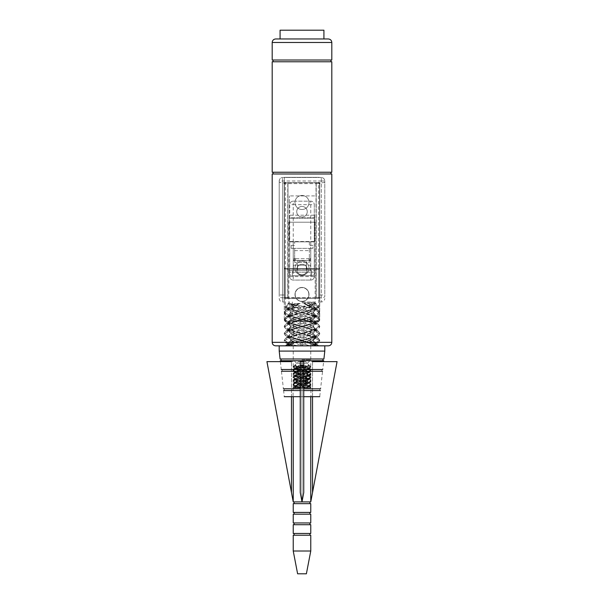 <?xml version="1.0" encoding="UTF-8"?>
<svg xmlns="http://www.w3.org/2000/svg" width="604" height="604" viewBox="0 0 604 604"><rect width="100%" height="100%" fill="white"/><g stroke="black" fill="none" stroke-linecap="round" stroke-linejoin="round"><path stroke-width="0.45" stroke-dasharray="3.02 2.27" d="M319.237 182.755A1.049 1.049 0 0 0 318.655 182.582L318.655 182.582A1.049 1.049 0 0 1 319.712 183.639L319.712 301.97L319.712 183.639L319.237 182.755L321.29 182.755L321.29 297.795A3.511 1.419 180 0 0 324.793 296.375L324.793 181.004L324.793 296.375M285.345 182.582L285.345 182.582A1.049 1.049 0 0 0 284.763 182.755L284.288 183.639L284.288 301.97L284.288 183.639A1.049 1.049 0 0 1 285.345 182.582L318.655 182.582L285.345 182.582M279.207 181.004L279.207 182.015C279.418 182.468 280.588 182.718 282.71 182.755L282.71 181.004L321.29 181.004L321.29 177.5L282.71 177.5A3.511 3.511 -0 0 0 279.207 181.004L282.71 181.004L282.71 177.5L282.71 294.986L279.207 294.978L279.207 181.004C279.418 178.882 280.588 177.712 282.71 177.5L321.29 177.5A3.511 3.511 -0 0 1 324.793 181.004L324.793 181.004C324.582 178.882 323.412 177.712 321.29 177.5L321.29 301.97L321.29 297.795L319.712 297.795M284.288 294.986L282.71 294.986L282.71 301.97L282.71 182.755L284.763 182.755M279.207 182.015L279.207 296.375A3.511 1.419 180 0 0 282.71 297.795L284.288 297.795M279.207 294.978L279.207 296.375M318.655 182.582L316.202 182.582L318.655 182.582M319.712 183.639L319.712 297.53L319.524 183.035A1.049 1.049 -0 0 1 319.712 183.639L319.712 320.414L319.712 183.639M324.793 182.015C324.582 182.468 323.412 182.718 321.29 182.755L321.29 181.004L324.793 181.004M287.798 297.53L287.798 182.582L287.798 297.53L284.288 297.53L287.798 297.53M316.202 182.582L316.202 297.53L319.712 297.53L316.202 297.53L316.202 182.582M302 302L314.276 302L302 302M302 319.539L311.641 319.539L302 319.539M286.507 307.262L313.597 315.311L317.976 317.206L311.083 313.121L291.694 306.107L288.387 303.465L286.507 307.262L285.224 307.262L286.009 307.844L288.848 309.173L313.597 316.186L319.501 319.697L317.991 321.872L315.152 323.2L290.403 330.214L284.461 333.989L286.009 335.899L288.848 337.228L313.597 344.242L317.47 345.835L285.239 345.835L299.282 345.835L312.306 341.177L315.741 337.938L313.906 335.605L311.083 334.163L291.694 327.149L288.259 323.91L290.094 321.577L292.917 320.135L312.306 313.121L315.741 309.882L313.906 307.549L303.857 303.465L308.833 303.465L311.083 304.348L315.711 307.859L313.952 310.464L292.917 318.376L288.259 322.151L290.048 324.491L291.694 325.39L311.083 332.404L315.741 336.186L313.952 338.519L312.306 339.418L294.412 345.835M317.976 317.206L319.539 319.086L315.152 322.325L290.403 329.339L286.024 331.234L284.461 333.114L288.848 336.353L313.597 343.366L317.976 345.262L318.761 345.835L317.47 345.835M318.761 345.835L315.469 345.835L315.711 344.68L313.906 342.619L291.694 334.163L288.259 330.916L290.094 328.591L292.917 327.149L312.306 320.135L315.741 316.896L313.906 314.563M288.387 303.465L290.079 303.465L311.083 311.362L315.711 314.873L313.952 317.478L312.306 318.376L292.917 325.39L288.259 329.165L290.048 331.505L291.694 332.404L311.083 339.418L315.711 342.929L313.453 345.835L315.469 345.835M303.857 303.465L310.214 307.262L307.104 307.262L313.597 309.173L319.501 312.676L317.991 314.858L315.152 316.186L290.403 323.2L284.461 326.975L286.009 328.886L288.848 330.214L313.597 337.228L319.501 340.739L317.991 342.921L310.252 345.835L313.453 345.835M307.104 307.262L290.079 303.465M293.786 307.262L286.024 310.192L292.917 306.107L300.143 303.465L293.786 307.262L296.896 307.262L290.403 309.173L284.499 312.676L286.009 314.858L288.848 316.186L313.597 323.2L319.539 326.975L317.991 328.886L315.152 330.214L290.403 337.228L284.499 340.739L286.009 342.921L293.748 345.835M286.024 310.192L284.461 312.072L288.848 315.311L313.597 322.325L317.976 324.22L319.501 325.828L315.152 329.339L290.403 336.353L286.024 338.248L284.461 340.127L288.848 343.366L296.851 345.835M290.094 307.549L288.259 309.882L291.694 313.121L311.083 320.135L313.906 321.577L315.711 323.638L312.306 327.149L292.917 334.163L290.094 335.605L288.289 337.666L291.694 341.177L304.718 345.835M300.143 303.465L295.167 303.465L292.917 304.348L288.289 307.859L290.048 310.464L311.083 318.376L315.741 322.151L313.952 324.491L312.306 325.39L292.917 332.404L288.259 336.186L290.048 338.519L291.694 339.418L309.588 345.835M285.224 307.262L285.307 306.417L295.167 303.465M317.493 307.262L290.403 315.311L286.024 317.206L292.917 313.121L312.306 306.107L315.613 303.465L317.493 307.262L318.776 307.262L317.991 307.844L315.152 309.173L290.403 316.186L284.461 319.961L286.009 321.872L288.848 323.2L313.597 330.214L319.539 333.989L317.991 335.899L315.152 337.228L290.403 344.242L286.53 345.835M286.024 317.206L284.461 319.086L288.848 322.325L313.597 329.339L317.976 331.234L319.539 333.114L315.152 336.353L290.403 343.366L285.239 345.835M290.094 314.563L288.259 316.896L291.694 320.135L311.083 327.149L313.906 328.591L315.741 330.916L312.306 334.163L290.094 342.619L288.289 344.68L288.531 345.835M315.613 303.465L313.921 303.465L292.917 311.362L288.289 314.873L290.048 317.478L291.694 318.376L311.083 325.39L315.741 329.165L313.952 331.505L312.306 332.404L292.917 339.418L288.289 342.929L290.547 345.835M296.896 307.262C304.99 306.137 310.66 304.869 313.921 303.465M310.214 307.262L317.976 310.192L319.501 311.8L315.152 315.311L290.403 322.325L286.024 324.22L284.461 326.1L288.848 329.339L313.597 336.353L317.976 338.248L319.539 340.127L315.152 343.366L307.149 345.835L310.252 345.835M318.776 307.262L318.693 306.417L308.833 303.465M307.149 345.835L299.282 345.835M279.207 345.835L324.793 345.835M279.207 351.098L324.793 351.098M280.082 358.987L323.918 358.987M302 358.987L323.042 358.987L302 358.987M280.279 360.747L323.721 360.747M280.377 361.622L281.26 369.512L322.74 369.512L323.623 361.622M303.752 369.512L300.248 369.512M302 369.512L321.917 369.512L302 369.512M302 371.264L322.551 371.264L320.596 388.802L283.404 388.802L281.449 371.264L302 371.264M303.752 371.264L300.248 371.264M303.752 388.802L300.248 388.802M302 390.554L320.399 390.554L319.712 396.692L284.288 396.692L283.601 390.554L302 390.554M303.752 390.554L300.248 390.554M303.752 396.692L300.248 396.692M302 359.871L310.766 359.871L302 359.871M310.879 366.809L293.831 372.63L293.061 373.574L296.058 375.462L310.169 379.659L310.939 380.588L303.842 383.623L293.823 386.666L293.061 387.587L300.671 387.927L293.159 387.927L300.671 387.927L293.159 387.927L310.184 382.166L310.947 381.23L303.042 377.983L293.823 375.159L293.061 374.216L300.15 371.173L310.177 368.138L310.947 367.209L310.335 366.198L310.947 367.209M300.958 366.809L293.831 369.135L295.862 367.813L303.737 364.914L300.958 366.809L303.616 366.809L296.285 368.75L293.053 370.705L293.823 371.649L303.042 374.472L310.939 377.726L310.184 378.663L300.158 381.69L293.061 384.74L293.823 385.677L300.679 387.927L307.836 386.016L310.947 384.091L310.184 385.677L303.321 387.927L310.841 387.927L303.329 387.927L310.841 387.927L303.329 387.927L296.058 385.979L293.053 384.091L293.053 384.74M293.831 369.135L293.061 370.071L296.058 371.936L310.162 376.141L310.939 377.07L303.857 380.127L293.823 383.155L293.053 384.091M295.175 364.914L293.053 366.809L293.823 368.138L303.042 370.969L310.939 374.216L310.177 375.159L300.15 378.187L293.053 381.23L293.816 382.166L310.939 387.587L310.947 396.692M293.053 367.209L293.121 366.809L310.169 372.63L310.939 373.574L303.857 376.602L293.831 379.659L293.061 380.588L296.058 382.46L310.177 386.666L310.939 387.587M302.468 366.477L310.169 369.135L308.138 367.813L300.263 364.914L303.042 366.809L300.384 366.809L310.947 370.705L310.177 371.649L300.15 374.684L293.061 377.726L293.816 378.663L303.042 381.486L310.939 384.74M310.169 369.135L310.939 370.071L303.865 373.098L293.838 376.141L293.061 377.07L296.058 378.965L310.177 383.155L310.947 384.091M308.138 367.813L309.044 368.953L303.782 371.913L295.854 374.835L294.956 375.975L300.226 378.919L308.146 381.864L309.037 382.989L305.179 385.45L297.825 387.927L295.832 386.96L294.963 385.843L300.248 382.898L308.168 379.946L309.044 378.821L309.044 379.493L303.782 382.423L295.854 385.36L294.956 386.492L296.33 387.927L308.168 383.464L310.184 382.166M300.263 364.914L302.377 364.914L309.044 368.312L308.168 369.437L300.233 372.366L294.956 375.326L295.832 376.451L303.767 379.387L309.044 382.332L308.168 383.464M310.796 366.809L302.377 364.914M293.665 366.198L293.121 366.809M294.956 365.465L300.218 368.387L308.138 371.339L309.044 372.472L303.789 375.401L295.862 378.338L294.956 379.493L300.218 382.423L308.146 385.36L309.044 386.492L307.67 387.927L295.832 383.464L293.816 382.166M293.234 319.539L293.234 359.871L296.617 363.253L307.383 363.253L296.617 363.253L294.956 364.914L295.832 365.918L303.752 368.87L309.044 371.807L308.168 372.932L300.256 375.892L294.956 378.821L295.832 379.946L303.752 382.898L309.037 385.843L308.168 386.96L306.175 387.927L298.821 385.45L294.963 382.989L295.854 381.864L303.774 378.919L309.044 375.975L308.146 374.835L300.218 371.913L294.956 368.953L295.862 367.813M300.384 366.809C296.564 366.243 294.76 365.616 294.963 364.914L295.824 365.926M303.737 364.914L301.623 364.914L294.956 368.312L295.832 369.437L303.767 372.366L309.044 375.326L308.168 376.451L300.233 379.387L294.956 382.332L295.832 383.464M293.204 366.809L301.623 364.914M303.616 366.809C307.436 366.243 309.24 365.616 309.037 364.914L308.168 365.918L300.248 368.87L294.956 371.807L295.832 372.932L303.744 375.892L309.044 378.821M308.176 365.926L309.037 364.914L309.044 365.465L303.782 368.387L295.862 371.339L294.956 372.472L300.211 375.401L308.138 378.338L309.044 379.493M310.766 319.539L310.766 359.871L307.383 363.253L309.044 365.465M308.825 364.914L310.335 366.198M288.848 270.433L292.359 270.433L288.848 270.433L288.848 272.193L288.848 270.433M292.359 270.433L315.152 270.433L292.359 270.433L292.359 272.193L311.641 272.193L311.641 270.433L311.641 272.193L315.152 272.193L315.152 270.433L315.152 272.193A3.511 3.511 0 0 1 311.641 275.696A3.511 3.511 180 0 0 315.152 272.193L311.641 272.193L311.641 275.696L311.641 272.193L292.359 272.193L292.359 270.433M293.408 270.433L310.592 270.433L293.408 270.433L293.408 265.179L293.408 270.433M297.44 270.433L306.56 270.433L306.56 265.179L306.56 270.433L297.44 270.433L297.44 265.179L306.56 265.179L297.44 265.179L297.44 270.433M293.408 265.179L310.592 265.179L310.592 270.433L310.592 265.179L293.408 265.179M288.848 272.193A3.511 3.511 0 0 0 292.359 275.696L292.359 272.193L288.848 272.193L292.359 272.193L292.359 275.696A3.511 3.511 0 0 1 288.848 272.193A3.511 3.511 180 0 0 292.359 275.696L311.641 275.696A3.511 3.511 0 0 0 315.152 272.193M292.359 275.696L311.641 275.696L292.359 275.696M302.891 366.885L307.798 368.274L310.766 370.161L308.576 371.785L296.202 375.288L293.234 377.175L295.424 378.799L307.798 382.302L310.766 384.189L308.576 385.813L302.551 387.564L296.277 387.927L298.202 387.927L307.149 384.718L308.87 383.095L306.545 381.207L296.851 377.704L295.13 376.081L297.455 374.193L307.149 370.69L308.87 369.067L306.545 367.179L300.203 364.982L302.891 366.885L301.124 366.885L307.798 368.712L310.766 370.599L308.576 372.223L296.202 375.726L293.234 377.613L295.424 379.237L307.798 382.74L310.75 384.499L308.576 386.25L302.876 387.927L310.72 387.927L302.891 387.927L295.424 385.813L293.234 384.189L294.005 385.586L301.124 387.927L293.28 387.927L301.109 387.927M300.203 364.982L302.929 364.982L306.545 366.303L308.87 368.191L307.149 369.807L297.455 373.317L295.13 375.205L296.851 376.821L306.545 380.331L308.87 382.219L307.149 383.834L296.277 387.927L295.13 386.605L296.051 385.435L307.149 381.207L308.87 379.591L306.545 377.704L296.851 374.193L295.13 372.577L296.051 371.407L293.25 373.536L295.424 375.288L307.798 378.799L309.988 379.742L310.766 380.686L308.576 382.302L296.202 385.813L294.012 386.756L293.28 387.927L296.202 386.25L308.576 382.74L310.766 381.124L307.798 379.237L295.424 375.726L293.234 374.11L296.202 372.223L309.995 368.047L310.728 366.885L302.929 364.982M295.371 364.982L293.28 366.885L295.424 368.274L307.798 371.785L310.75 373.536L308.576 375.288L296.202 378.799L293.25 380.55L295.424 382.302L309.988 386.756L310.72 387.927L302.891 387.927M295.13 365.563L296.851 367.179L306.545 370.69L308.855 372.442L307.149 374.193L297.455 377.704L295.13 379.591L296.851 381.207L307.949 385.435L308.87 386.605L307.723 387.927L296.851 383.834L294.005 382.083L307.798 386.25L310.728 387.927L302.876 387.927M293.234 367.096L293.763 366.349L293.234 367.096L295.424 368.712L307.798 372.223L310.766 374.11L308.576 375.726L296.202 379.237L293.25 380.988L294.005 382.083M298.489 361.622L302 361.622L298.489 361.622L295.13 364.982L296.851 366.303L306.545 369.807L308.87 371.702L307.149 373.317L297.455 376.821L295.13 378.708L296.851 380.331L306.545 383.834L308.87 385.729L307.972 386.892L305.798 387.927L296.851 384.718L295.13 383.095L297.455 381.207L307.149 377.704L308.87 376.081L306.545 374.193L296.851 370.69L295.13 369.067L297.455 367.179L303.797 364.982L301.109 366.885L296.202 368.274L293.234 370.161L295.424 371.785L307.798 375.288L310.766 377.175L308.576 378.799L296.202 382.302L293.234 384.189M301.124 366.885C297.274 366.318 295.296 365.684 295.19 364.982L296.028 365.85M303.797 364.982L301.071 364.982L297.455 366.303L295.13 368.191L296.851 369.807L306.545 373.317L308.87 375.205L307.149 376.821L297.455 380.331L295.145 382.083L296.028 383.389M293.272 366.885L301.071 364.982M291.475 492.554L266.93 361.622L291.475 361.622L291.475 492.554L293.234 501.901L310.766 501.901L337.07 361.622L310.766 361.622L312.525 361.622L312.525 396.692M301.109 366.885L302.876 366.885L296.202 368.712L293.25 370.471L294.005 371.558L307.798 375.726L310.766 377.613L308.576 379.237L296.202 382.74L293.234 384.627M305.511 361.622L302 361.622L305.511 361.622L310.766 366.885L308.576 368.274L294.012 372.728M302.876 366.885C306.726 366.318 308.704 365.684 308.81 364.982L307.149 366.303L297.455 369.807L295.145 371.566L296.851 373.317L306.545 376.821L308.855 378.58L307.149 380.331L297.455 383.834L295.145 385.594L296.028 386.892L298.202 387.927L301.124 387.927M307.972 365.85L308.81 364.982L308.87 365.563L307.149 367.179L296.051 371.407M308.629 364.982L308.87 365.563M297.613 573.8L306.387 573.8M293.234 551.007L310.766 551.007M302 501.901L309.89 501.901L294.11 501.901L302 501.901L303.752 492.554L303.752 361.622L300.248 361.622L303.752 361.622L303.752 492.554L303.752 361.622L302 361.622L302 501.901L300.248 492.554L300.248 361.622L302 361.622L302 501.901M293.234 503.661L310.766 503.661M293.234 512.426L310.766 512.426M302 512.426L309.89 512.426L302 512.426M293.234 514.178L310.766 514.178M293.234 522.951L310.766 522.951M302 522.951L309.89 522.951L302 522.951M293.234 524.702L310.766 524.702M293.234 533.468L310.766 533.468M302 533.468L309.89 533.468L302 533.468M293.234 535.22L310.766 535.22M302 301.298A6.84 6.84 -0 0 0 307.919 291.037A6.84 6.84 -0 0 0 296.081 291.037A6.84 6.84 -0 0 0 302 301.298A6.84 6.84 -0 0 0 307.919 291.037A6.84 6.84 -0 0 0 296.081 291.037A6.84 6.84 -0 0 0 302 301.298M296.738 269.558A5.262 5.262 0 0 1 304.627 265.005A5.262 5.262 0 0 1 304.627 274.118A5.262 5.262 0 0 1 296.738 269.558A5.262 5.262 0 0 1 304.627 265.005A5.262 5.262 0 0 1 304.627 274.118A5.262 5.262 0 0 1 296.738 269.558A5.262 5.262 0 0 1 304.627 265.005A5.262 5.262 0 0 1 304.627 274.118A5.262 5.262 0 0 1 296.738 269.558A5.262 5.262 0 0 1 304.627 265.005A5.262 5.262 0 0 1 304.627 274.118A5.262 5.262 0 0 1 296.738 269.558M289.724 276.572L289.724 204.681A3.511 3.511 0 0 1 293.234 201.17L293.234 204.681L289.724 204.681L289.724 241.502L314.276 241.502L314.276 276.572A3.511 3.511 0 0 1 310.766 280.082L310.766 276.572L314.276 276.572A3.511 3.511 0 0 1 310.766 280.082L293.234 280.082A3.511 3.511 0 0 1 289.724 276.572L310.766 276.572L310.766 201.17A3.511 3.511 0 0 1 314.276 204.681L314.276 276.572A3.511 3.511 0 0 1 310.766 280.082L293.234 280.082A3.511 3.511 0 0 1 289.724 276.572L289.724 241.502L314.276 241.502L314.276 204.681L293.234 204.681L293.234 280.082M293.234 201.17L310.766 201.17A3.511 3.511 0 0 1 314.276 204.681A3.511 3.511 0 0 0 310.766 201.17L293.234 201.17A3.511 3.511 0 0 0 289.724 204.681A3.511 3.511 0 0 1 293.234 201.17M296.738 211.694A5.262 5.262 0 0 1 304.627 207.134A5.262 5.262 0 0 1 304.627 216.247A5.262 5.262 0 0 1 296.738 211.694A5.262 5.262 0 0 1 304.627 207.134A5.262 5.262 0 0 1 304.627 216.247A5.262 5.262 0 0 1 296.738 211.694A5.262 5.262 0 0 1 304.627 207.134A5.262 5.262 0 0 1 304.627 216.247A5.262 5.262 0 0 1 296.738 211.694A5.262 5.262 0 0 1 304.627 207.134A5.262 5.262 0 0 1 304.627 216.247A5.262 5.262 0 0 1 296.738 211.694M289.724 218.18L314.276 218.18L289.724 218.18M289.376 215.198L289.376 217.833L314.624 217.833L314.624 241.857L293.234 241.857L293.234 245.36L291.128 245.36L294.639 245.36L294.639 241.857L294.639 245.36L293.234 245.36L293.234 241.857L289.376 241.857L310.766 241.857L310.766 245.36L312.872 245.36L312.872 248.342L309.361 248.342L309.361 262.37L294.639 262.37L309.361 262.37L309.361 248.342L312.872 248.342L312.872 245.36L309.361 245.36L309.361 241.857L314.624 241.857L314.624 222.212L289.376 222.212L289.376 241.857L289.376 222.212L288.848 222.212L315.152 222.212L289.376 222.212L289.376 195.907L289.376 215.198L314.624 215.198L314.624 217.833L289.376 217.833L289.376 241.857L289.376 222.212L314.624 222.212L314.624 241.857L289.376 241.857L314.624 241.857L314.624 215.198M291.128 248.342L291.128 245.36L291.128 248.342L294.639 248.342L294.639 262.37L294.639 248.342L291.128 248.342M310.766 248.342L293.234 248.342L293.234 268.682L310.766 268.682L310.766 260.618L293.234 260.618L310.766 260.618L310.766 248.342L310.766 268.682L293.234 268.682L293.234 248.342L310.766 248.342M310.766 241.857L310.766 245.36L309.361 245.36L309.361 241.857L310.766 241.857L310.766 250.622L293.234 250.622L293.234 241.857M287.972 182.755L285.345 182.755L287.972 182.755L287.972 297.704L284.461 297.704L284.461 183.639L284.461 297.704L287.972 297.704L287.972 182.755M318.655 321.29A0.876 0.876 0 0 0 319.539 320.414L319.539 268.818L318.655 269.188L318.655 320.784L285.345 320.784L285.345 321.29L318.655 321.29L285.345 321.29A0.876 0.876 180 0 1 284.461 320.414L285.345 321.29L318.655 321.29L319.539 320.414A0.876 0.876 180 0 1 318.655 321.29L319.539 320.414L319.539 183.639A0.876 0.876 0 0 0 318.655 182.755L285.345 182.755A0.876 0.876 0 0 0 284.461 183.639L284.461 297.613A0.876 0.876 -0 0 0 285.345 298.489A0.876 0.876 180 0 1 284.461 297.613L285.345 297.613L285.345 298.489L285.345 297.953L284.461 297.613A0.876 0.876 0 0 0 285.345 298.489L318.655 298.489A0.876 0.876 -0 0 0 319.539 297.613L319.539 297.613A0.876 0.876 180 0 1 318.655 298.489L285.345 298.489L318.655 298.489L285.345 298.489L318.655 298.489L318.655 297.613L285.345 297.613L285.345 183.639L284.461 183.639A0.876 0.876 180 0 1 285.345 182.755L285.345 182.755A0.876 0.876 -0 0 0 284.461 183.639A0.876 0.876 0 0 1 285.345 182.755L285.345 183.639L318.655 183.639L318.655 297.613L319.539 297.613L285.345 297.953L285.345 268.682A0.876 0.876 0 0 1 284.461 267.806L284.461 183.639M316.028 182.755L316.028 297.704L316.028 182.755M319.539 268.893L319.539 297.613A0.876 0.876 0 0 1 318.655 298.489L318.655 269.225L319.539 268.893L319.539 267.806A0.876 0.876 0 0 1 318.655 268.682L285.345 268.682L284.461 267.806L284.461 297.613M319.539 183.639L318.655 183.639L318.655 182.755A0.876 0.876 0 0 1 319.539 183.639A0.876 0.876 -0 0 0 318.655 182.755A0.876 0.876 180 0 1 319.539 183.639L319.539 297.613M302 301.471A7.014 7.014 -0 0 0 308.078 290.954A7.014 7.014 -0 0 0 295.922 290.954A7.014 7.014 -0 0 0 302 301.471A7.014 7.014 -0 0 0 308.078 290.954A7.014 7.014 -0 0 0 295.922 290.954A7.014 7.014 -0 0 0 302 301.471A7.014 7.014 -0 0 0 308.078 290.954A7.014 7.014 -0 0 0 295.922 290.954A7.014 7.014 -0 0 0 302 301.471A7.014 7.014 -0 0 0 308.078 290.954A7.014 7.014 -0 0 0 295.922 290.954A7.014 7.014 -0 0 0 302 301.471M302 275.167A7.014 7.014 -0 0 0 308.078 264.65A7.014 7.014 -0 0 0 295.922 264.65A7.014 7.014 -0 0 0 302 275.167A7.014 7.014 -0 0 0 308.078 264.65A7.014 7.014 -0 0 0 295.922 264.65A7.014 7.014 -0 0 0 302 275.167A7.014 7.014 -0 0 0 308.078 264.65A7.014 7.014 -0 0 0 295.922 264.65A7.014 7.014 -0 0 0 302 275.167A7.014 7.014 -0 0 0 308.078 264.65A7.014 7.014 -0 0 0 295.922 264.65A7.014 7.014 -0 0 0 302 275.167M302 209.497A7.014 7.014 -0 0 0 308.078 198.98A7.014 7.014 -0 0 0 295.922 198.98A7.014 7.014 -0 0 0 302 209.497A7.014 7.014 -0 0 0 308.078 198.98A7.014 7.014 -0 0 0 295.922 198.98A7.014 7.014 -0 0 0 302 209.497A7.014 7.014 -0 0 0 308.078 198.98A7.014 7.014 -0 0 0 295.922 198.98A7.014 7.014 -0 0 0 302 209.497A7.014 7.014 -0 0 0 308.078 198.98A7.014 7.014 -0 0 0 295.922 198.98A7.014 7.014 -0 0 0 302 209.497M284.461 268.893L318.655 269.225L318.655 268.682A0.876 0.876 180 0 0 319.539 267.806L319.539 268.818M284.461 267.806A0.876 0.876 180 0 0 285.345 268.682L285.345 269.188L284.461 268.818M319.539 267.806L318.655 268.682L285.345 268.682L318.655 268.682L285.345 268.682L318.655 268.682L318.655 269.188L285.345 269.188L285.345 320.784L284.461 320.414A0.876 0.876 0 0 0 285.345 321.29M318.655 182.755L285.345 182.755L318.655 182.755M316.028 297.704L319.539 297.704L316.028 297.704M314.624 195.907L289.376 195.907L314.624 195.907M293.408 260.445L310.592 260.445L293.408 260.445L293.408 258.686L294.11 258.686L294.11 260.445L294.11 258.686L309.89 258.686L309.89 260.445L309.89 258.686L310.592 258.686L310.592 260.445L310.592 258.686L308.485 258.686L308.485 260.445L308.485 258.686L295.515 258.686L295.515 260.445L295.515 258.686L293.408 258.686L293.408 260.445M297.613 260.445L306.387 260.445L297.613 260.445L297.613 270.433L306.387 270.433L306.387 260.445L306.387 270.433L297.613 270.433L297.613 260.445M291.475 361.622L293.234 361.622L291.475 361.622L291.475 396.692M293.234 387.7L293.234 361.622M300.248 492.554L300.248 361.622L300.248 492.554M312.525 492.554L312.525 361.622M310.766 387.7L310.766 361.622M284.476 183.035L284.288 183.639A1.049 1.049 -0 0 1 284.476 183.035L284.476 177.319L319.524 177.319L284.476 177.319L284.476 183.035M302 321.464L318.655 321.464L319.712 320.414L318.655 321.464L302 321.464M272.193 173.99L331.807 173.99M284.288 320.414L284.288 183.639L284.288 320.414L285.345 321.464L284.288 320.414M275.696 345.835L328.304 345.835M309.097 303.638L315.915 308.244L314.14 310.539L318.867 307.436L318.829 306.553L309.097 303.638L304.741 303.638L314.088 307.474L315.915 309.776L313.023 312.713L289.905 321.494L288.093 323.797L290.977 326.741L314.095 335.522L315.915 337.825L310.683 341.826L298.92 345.835L319.048 345.835L284.952 345.835L294.601 345.835L314.14 338.595L318.18 335.99L286.568 345.835M272.193 60.007L331.807 60.007M280.082 38.966L323.918 38.966M280.082 30.2L323.918 30.2M302 60.007L330.932 60.007L302 60.007M272.193 61.767L331.807 61.767M272.193 172.238L331.807 172.238M302 172.238L330.932 172.238L302 172.238M302 173.99L330.932 173.99L302 173.99M292.744 307.436L285.843 310.101L284.288 311.966L284.288 313.061L287.685 310.237L296.587 307.436L292.744 307.436L299.259 303.638L294.903 303.638L288.085 308.244L289.86 310.539L285.133 307.436L286.9 307.436L318.165 317.115L319.712 318.988L315.764 322.038L285.828 331.143L284.295 333.008L288.229 336.058L319.048 345.835M285.82 307.934L315.771 317.024L319.712 320.075L318.18 321.962L288.236 331.052L284.288 334.103L285.82 335.99L317.432 345.835M318.165 317.115L314.103 314.488L299.803 309.089L288.357 303.638L286.9 307.436M314.103 314.488L315.915 316.783L313.031 319.735L289.905 328.516L288.085 330.818L290.985 333.755L314.103 342.543L315.915 344.846L315.567 345.835M288.357 303.638L290.033 303.638L313.068 312.336L315.915 315.25L314.14 317.553L290.985 326.341L288.085 329.286L289.86 331.581L313.015 340.369L315.915 343.306L313.786 345.835M307.413 307.436L311.256 307.436L318.157 310.101L319.712 311.966L319.712 313.061L316.315 310.237L307.413 307.436L290.033 303.638M319.712 313.061L318.18 314.948L288.236 324.038L284.288 327.089L285.82 328.976L315.764 338.074L319.712 341.109L318.18 343.004L310.698 345.835M284.288 311.966L288.221 315.016L318.157 324.129L319.712 326.001L315.779 329.052L285.835 338.157L284.295 340.029L287.882 342.936L297.198 345.835M284.288 313.061L285.82 314.948L315.764 324.038L319.712 327.089L318.18 328.976L288.236 338.074L284.288 341.109L285.82 343.004L293.302 345.835M299.259 303.638L289.912 307.474L288.085 309.776L290.977 312.713L314.095 321.494L315.907 323.797L313.023 326.741L289.905 335.522L288.085 337.825L293.317 341.826L305.08 345.835M289.86 310.539L313.015 319.327L315.915 322.264L314.14 324.575L290.985 333.355L288.085 336.292L289.86 338.595L309.399 345.835M285.133 307.436L285.171 306.553L294.903 303.638M318.867 307.436L317.1 307.436L285.835 317.115L284.288 318.988L288.236 322.038L318.172 331.143L319.705 333.008L315.771 336.058L284.952 345.835M318.18 307.934L288.229 317.024L284.288 320.075L285.82 321.962L315.764 331.052L319.712 334.103L318.18 335.99M285.835 317.115L289.897 314.488L304.197 309.089L315.643 303.638L317.1 307.436M289.897 314.488L288.085 316.783L290.969 319.735L314.095 328.516L315.915 330.818L313.015 333.755L289.897 342.543L288.085 344.846L288.433 345.835M315.643 303.638L313.967 303.638L290.932 312.336L288.085 315.25L289.86 317.553L313.015 326.341L315.915 329.286L314.14 331.581L290.985 340.369L288.085 343.306L290.214 345.835M296.587 307.436C304.756 306.311 310.547 305.043 313.967 303.638M319.712 311.966L315.779 315.016L285.843 324.129L284.288 326.001L288.221 329.052L318.165 338.157L319.705 340.029L316.118 342.936L306.802 345.835M314.14 310.539L290.985 319.327L288.085 322.264L289.86 324.575L313.015 333.355L315.915 336.292L314.14 338.595M304.741 303.638L311.256 307.436M302 302.876L315.152 302.876L302 302.876M319.712 294.986L324.793 294.978M272.193 342.332L331.807 342.332M272.193 42.476L331.807 42.476M279.207 298.467C279.41 300.596 280.581 301.766 282.71 301.97L284.288 301.97M319.712 301.97L321.29 301.97C323.419 301.766 324.59 300.596 324.793 298.467M292.359 302L292.359 319.539M311.641 302L311.641 319.539M284.461 333.121L284.461 333.997M319.539 319.093L319.539 319.969M286.024 331.234L290.094 328.591M317.976 345.262L313.906 342.619M288.259 329.172L288.259 330.924M315.741 315.145L315.741 316.896M315.741 343.2L315.741 344.952M313.952 317.478L317.991 314.858M290.048 331.505L286.009 328.886M313.952 345.533L317.991 342.921M284.461 312.072L284.461 312.955M284.461 340.135L284.461 341.011M319.539 326.107L319.539 326.983M317.976 324.22L313.906 321.577M286.024 338.248L290.094 335.605M288.259 308.123L288.259 309.882M288.259 336.186L288.259 337.938M315.741 322.159L315.741 323.91M290.048 310.464L286.009 307.844M313.952 324.491L317.991 321.872M290.048 338.519L286.009 335.899M284.461 319.093L284.461 319.969M319.539 333.121L319.539 333.997M317.976 331.234L313.906 328.591M286.024 345.262L290.094 342.619M288.259 315.145L288.259 316.896M288.259 343.2L288.259 344.952M315.741 329.172L315.741 330.924M290.048 317.478L286.009 314.858M313.952 331.505L317.991 328.886M290.048 345.533L286.009 342.921M284.461 326.107L284.461 326.983M319.539 312.072L319.539 312.955M319.539 340.135L319.539 341.011M313.952 310.464L317.991 307.844M290.048 324.491L286.009 321.872M313.952 338.519L317.991 335.899M288.259 322.159L288.259 323.91M315.741 308.123L315.741 309.882M315.741 336.186L315.741 337.938M317.976 310.192L313.906 307.549M286.024 324.22L290.094 321.577M317.976 338.248L313.906 335.605M321.728 371.264L321.917 369.512M282.272 371.264L282.083 369.512M319.667 390.554L319.848 388.802M284.333 390.554L284.152 388.802M289.724 302L285.307 306.424M314.276 302L318.693 306.424M293.053 373.574L293.053 374.216M293.053 387.587L293.053 396.692M310.947 377.07L310.947 377.726M310.947 380.588L310.947 381.23M293.053 370.071L293.053 370.705M293.053 380.588L293.053 381.23M310.947 373.574L310.947 374.216M293.053 377.07L293.053 377.726M310.947 370.071L310.947 370.705M293.838 376.141L295.854 374.835M310.169 383.155L308.153 381.849M294.956 375.326L294.956 375.975M309.044 368.312L309.044 368.953M309.044 382.332L309.044 382.989M308.168 369.437L310.177 368.146M295.832 376.451L293.823 375.159M310.169 372.638L308.146 371.324M293.823 379.652L295.862 378.338M310.177 386.673L308.146 385.36M294.956 378.821L294.956 379.493M309.044 371.807L309.044 372.472M309.044 385.843L309.044 386.492M308.176 372.94L310.177 371.649M295.824 379.954L293.816 378.663M308.176 386.975L310.177 385.677M310.162 376.141L308.146 374.835M293.831 383.155L295.847 381.849M294.956 368.312L294.956 368.953M294.956 382.332L294.956 382.989M309.044 375.326L309.044 375.975M295.832 369.437L293.823 368.146M308.168 376.451L310.177 375.159M295.824 372.94L293.823 371.649M308.176 379.954L310.184 378.663M295.824 386.975L293.823 385.677M294.956 371.807L294.956 372.472M294.956 385.843L294.956 386.492M293.831 372.638L295.854 371.324M310.177 379.652L308.138 378.338M293.823 386.673L295.854 385.36M309.988 369.225L307.949 367.904M294.012 376.239L296.051 374.918M309.988 383.253L307.949 381.932M295.13 375.205L295.13 376.081M308.87 368.191L308.87 369.067M308.87 382.219L308.87 383.095M307.972 369.361L309.995 368.047M296.028 376.375L294.005 375.061M307.972 383.389L309.995 382.083M309.988 372.728L307.949 371.407M294.012 379.742L296.051 378.421M309.988 386.756L307.949 385.435M295.13 378.716L295.13 379.591M308.87 371.702L308.87 372.577M308.87 385.729L308.87 386.605M307.972 372.864L309.995 371.558M296.028 379.878L294.005 378.572M307.972 386.892L309.995 385.586M294.012 369.225L296.051 367.904M309.988 376.239L307.949 374.918M294.012 383.253L296.051 381.932M295.13 368.191L295.13 369.067M295.13 382.219L295.13 383.095M308.87 375.205L308.87 376.081M296.028 369.361L294.005 368.047M307.972 376.375L309.995 375.061M310.766 377.183L310.766 377.621M310.766 380.686L310.766 381.124M310.766 384.189L310.766 384.627M293.234 373.672L293.234 374.11M293.234 370.161L293.234 370.599M293.234 380.686L293.234 381.124M310.766 373.672L310.766 374.11M293.234 377.183L293.234 377.621M310.766 370.161L310.766 370.599M296.028 372.864L294.005 371.558M307.972 379.878L309.995 378.572M296.028 386.892L294.005 385.586M295.13 371.702L295.13 372.577M295.13 385.729L295.13 386.605M308.87 378.716L308.87 379.591M309.988 379.742L307.949 378.421M294.012 386.756L296.051 385.435M284.288 333.008L284.288 334.103M319.712 318.988L319.712 320.075M285.828 331.143L289.897 328.508M318.165 345.171L314.103 342.543M288.085 329.286L288.085 330.818M315.915 315.25L315.915 316.783M315.915 343.306L315.915 344.846M314.14 317.553L318.18 314.948M289.86 331.581L285.82 328.976M314.14 345.609L318.18 343.004M284.288 340.029L284.288 341.109M319.712 326.001L319.712 327.089M285.843 310.101L289.905 307.466M318.157 324.129L314.095 321.494M285.835 338.157L289.905 335.522M288.085 308.244L288.085 309.776M288.085 336.292L288.085 337.825M315.915 322.264L315.915 323.797M314.14 324.575L318.18 321.962M289.86 338.595L285.82 335.99M284.288 318.988L284.288 320.075M319.712 333.008L319.712 334.103M318.172 331.143L314.103 328.508M285.835 345.171L289.897 342.543M288.085 315.25L288.085 316.783M288.085 343.306L288.085 344.846M315.915 329.286L315.915 330.818M289.86 317.553L285.82 314.948M314.14 331.581L318.18 328.976M289.86 345.609L285.82 343.004M284.288 326.001L284.288 327.089M319.712 340.029L319.712 341.109M289.86 324.575L285.82 321.962M288.085 322.264L288.085 323.797M315.915 308.244L315.915 309.776M315.915 336.292L315.915 337.825M318.157 310.101L314.095 307.466M285.843 324.129L289.905 321.494M318.165 338.157L314.095 335.522M288.848 222.212L288.848 302.876L285.171 306.553M315.152 222.212L315.152 302.876L318.829 306.553"/><path stroke-width="0.91" d="M318.655 182.582A1.049 1.049 0 0 1 319.712 183.639A1.049 1.049 0 0 0 318.655 182.582M284.288 183.639A1.049 1.049 0 0 1 285.345 182.582A1.049 1.049 0 0 0 284.288 183.639M324.793 345.835L279.207 345.835L279.207 351.098L324.793 351.098L324.793 345.835M324.793 351.098L323.918 358.987L280.082 358.987L279.207 351.098M323.623 361.622L323.721 360.747L280.279 360.747L280.377 361.622M322.74 369.512L303.752 369.512M300.248 369.512L281.26 369.512M322.551 371.264L303.752 371.264M300.248 371.264L281.449 371.264M320.596 388.802L303.752 388.802M300.248 388.802L283.404 388.802M320.399 390.554L303.752 390.554M300.248 390.554L283.601 390.554M319.712 396.692L303.752 396.692M300.248 396.692L284.288 396.692M312.525 396.692L312.525 492.554L310.766 501.901L310.766 396.692L310.766 501.901L293.234 501.901L266.93 361.622L291.475 361.622M306.387 573.8L297.613 573.8L293.234 551.007L310.766 551.007L306.387 573.8M310.766 503.661L293.234 503.661L293.234 512.426L310.766 512.426L310.766 503.661M310.766 514.178L293.234 514.178L293.234 522.951L310.766 522.951L310.766 514.178M310.766 524.702L293.234 524.702L293.234 533.468L310.766 533.468L310.766 524.702M310.766 551.007L310.766 535.22L293.234 535.22L293.234 551.007M291.475 492.554L291.475 396.692M293.234 501.901L293.234 396.692L293.234 501.901M312.525 492.554L337.07 361.622L312.525 361.622M302 501.901L300.248 492.554L300.248 361.622L303.752 361.622L303.752 492.554L302 501.901M331.807 342.332L331.807 173.99L272.193 173.99L272.193 342.332C272.396 344.461 273.567 345.631 275.696 345.835L328.304 345.835C330.433 345.631 331.604 344.461 331.807 342.332L272.193 342.332M298.92 345.835L294.601 345.835M272.193 42.476L331.807 42.476L331.807 60.007L272.193 60.007L272.193 42.476C272.396 40.347 273.567 39.177 275.696 38.966L280.082 38.966L280.082 30.2L323.918 30.2L323.918 38.966L328.304 38.966L275.696 38.966M331.807 61.767L272.193 61.767L272.193 172.238L331.807 172.238L331.807 61.767M322.853 360.747L323.042 358.987M281.147 360.747L280.958 358.987M294.11 501.901L294.11 503.661M309.89 501.901L309.89 503.661M294.11 512.426L294.11 514.178M309.89 512.426L309.89 514.178M294.11 522.951L294.11 524.702M309.89 522.951L309.89 524.702M294.11 533.468L294.11 535.22M309.89 533.468L309.89 535.22M273.068 60.007L273.068 61.767M330.932 60.007L330.932 61.767M273.068 172.238L273.068 173.99M330.932 172.238L330.932 173.99M331.807 42.476C331.604 40.347 330.433 39.177 328.304 38.966"/></g></svg>
